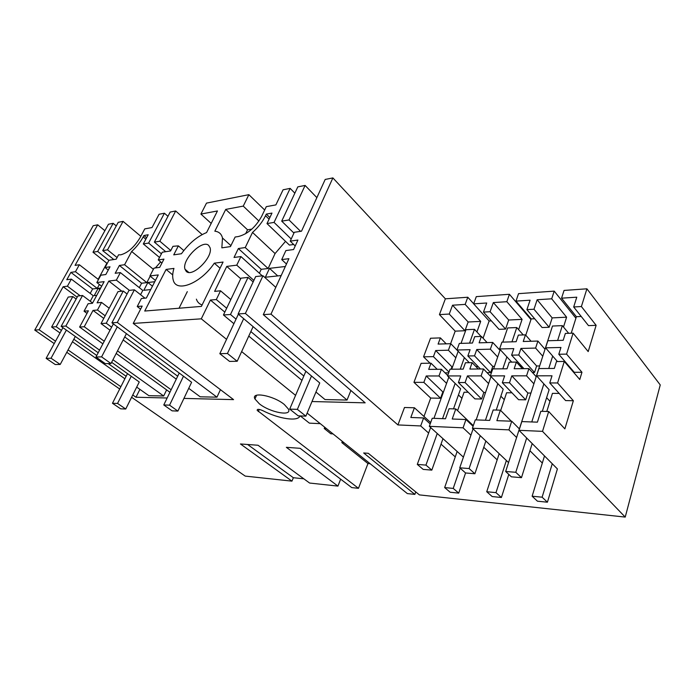 <?xml version="1.0" encoding="UTF-8"?>
<svg xmlns="http://www.w3.org/2000/svg" width="695" height="695" viewBox="0 0 695 695"><rect width="100%" height="100%" fill="white"/><g stroke="black" fill="none" stroke-linecap="round" stroke-linejoin="round"><path stroke-width="1.04" d="M68.197 297.06L51.612 327.05L56.191 326.728L72.819 296.557L68.197 297.06M127.498 373.623L126.134 376.299L108.203 363.589M96.761 355.484L73.826 339.23M62.941 327.658L61.421 330.429L56.191 326.728M166.626 389.904L163.673 395.994L148.826 395.663L136.698 387.106M124.883 378.766L72.454 341.766M60.022 332.983L51.612 327.05M163.673 395.994L112.955 359.732M99.559 350.15L65.851 326.051L61.143 326.381L66.381 330.116L51.056 358.22L60.213 364.449L55.261 364.545L46.131 358.359L51.056 358.22M98.195 352.756L66.381 330.116M131.251 376.29L117.551 403.439L125.743 409.016L139.252 381.989L111.617 362.312M65.851 326.051L82.549 295.488L77.814 296.009L61.143 326.381M82.549 295.488L92.591 303.029M139.895 389.365L135.977 397.236L167.148 398M76.155 299.032L72.819 296.557M140.816 236.3L123.067 221.366L107.508 249.835L117.09 257.55M108.455 224.25L113.163 223.321L97.665 251.451L92.991 252.224L108.455 224.25M116.274 225.91L113.163 223.321M123.067 221.366L118.246 222.322L102.712 250.617L113.824 259.53M107.186 263.492L92.991 252.224M99.368 284.49L97.248 288.408L92.635 288.946L90.211 293.403M98.473 279.546L79.343 264.734L75.46 271.719L70.89 272.37L66.781 279.729L71.342 279.121L93.278 295.731L90.272 301.283M100.706 288.008L98.169 288.303L94.199 295.636L96.727 295.358M106.874 263.249L98.151 279.303M77.171 297.182L63.149 286.731L39.129 329.786L34.75 330.082L93.191 225.71L97.7 224.815L75.069 265.377L79.343 264.734M135.977 397.236L132.754 394.995M120.861 386.707L68.049 349.933M55.522 341.202L39.129 329.786M63.149 286.731L67.406 286.201L80.16 295.749M71.342 279.121L67.406 286.201M70.89 272.37L92.635 288.946M75.46 271.719L97.248 288.408M299.988 415.914C298.172 421.848 278.886 418.937 262.84 410.667C259.044 409.042 257.15 408.929 257.167 410.328L358.472 488.316L351.722 487.586L300.162 448.327L286.349 447.319L337.935 486.1L309.605 483.042L258.036 445.252L240.444 443.966L291.952 481.14L245.222 476.101L131.607 397.279M119.696 389.009L66.772 352.296M54.219 343.591L34.75 330.082M415.749 491.904L414.863 494.397L407.348 493.589L307.138 413.108M414.863 494.397L363.676 452.966L368.281 453.305L419.415 494.892L625.222 517.089L660.25 384.934L586.91 288.807L564.053 290.432L561.56 298.172L576.772 297.191L573.688 306.973L581.394 306.538L586.91 288.807M573.688 306.973L588.5 325.634L596.128 325.321L588.196 351.583L573.106 333.148L566.581 354.111L581.958 372.268L579.769 379.513L564.288 361.452L557.59 382.971L549.762 382.936L565.608 400.581L573.358 400.728L564.861 428.867L548.694 411.518L540.832 411.301L537.409 422.16L521.823 421.587L519.017 430.309L542.517 431.36L625.222 517.089M519.017 430.309L557.399 468.916L547.417 502.207L537.452 501.191L532.127 496.213L544.498 455.946M529.938 450.734L542.326 463.035M508.914 429.866L516.611 437.503L519.374 428.911L511.737 421.213L508.914 429.866L472.409 428.242L508.54 462.566M483.763 447.259L497.168 459.847L499.184 453.679M463.087 427.825L465.963 419.519L452.219 419.007L455.781 408.929L449.066 408.738L445.495 418.764L432.238 418.268L429.319 426.33L463.087 427.825L470.923 435.192L473.078 428.885M429.319 426.33L463.409 457.136M441.021 444.148L455.26 456.893L457.136 451.463M311.977 401.536L365.162 402.839L263.292 314.644L270.998 314.123L397.931 424.932L420.684 425.948L428.624 433.055L430.631 427.512M264.682 210.012L248.871 194.67L206.502 203.114L200.907 214.069L217.457 210.959L206.58 232.564C197.363 236.335 188.979 243.398 181.438 253.736L173.733 254.857L178.354 245.865L172.959 246.325L170.562 250.965L162.256 252.215L158.243 259.93L163.959 259.122L159.702 267.358L153.995 268.122L149.92 275.95L158.269 274.916L146.332 298.042L141.372 298.529L137.228 306.521L142.188 306.078L133.232 323.427L201.298 318.831L226.561 339.342M241.643 351.583L295.566 395.368M133.232 323.427L233.555 399.625L183.932 398.409M167.955 216.319L164.42 213.209L159.077 214.26L152.014 227.56L144.768 228.881L140.199 237.447C134.43 247.038 127.958 252.824 120.765 254.822L118.567 254.813L116.213 259.166L108.941 260.26L105.006 267.514L110.01 266.802L105.822 274.525L100.836 275.194L96.84 282.544L104.137 281.64L92.444 303.307L88.109 303.724L84.052 311.204L88.378 310.821L79.621 327.05L84.243 326.737L104.241 341.245M117.525 350.879L171.126 389.765M79.621 327.05L102.869 343.843M116.187 353.468L169.919 392.275M284.29 404.473C273.491 395.455 250.6 391.32 254.935 398.973L259.305 403.769C270.06 412.543 292.586 416.748 288.364 408.99L284.29 404.473M291.952 481.14L293.368 477.726L247.594 444.487M293.368 477.726L303.828 478.812M164.42 213.209L148.634 243.059L143.318 243.936L148.2 234.754L143.917 235.501L143.153 236.934C140.234 242.303 136.402 247.151 131.659 251.477L124.579 264.726L119.392 265.464L115.188 273.283L120.374 272.596L116.343 280.12L108.82 281.058L97.092 302.846L101.531 302.412L97.456 310.022L93.026 310.413L84.243 326.737M96.84 282.544L101.652 286.253M86.997 313.384L84.052 311.204M99.845 289.589L98.169 288.303M107.508 249.835L102.712 250.617M108.872 260.39L97.665 251.451M105.006 267.514L108.238 270.06M370.174 463.73L367.959 463.548L358.472 488.316M337.935 486.1L340.654 479.159M97.7 224.815L104.884 230.705M450.603 343.704L455.199 331.141L464.981 330.742L468.143 322.002L452.541 305.209L465.164 304.393L467.787 297.234L445.365 298.815L332.888 177.911L325.19 179.449L301.5 231.209L294.315 232.286L290.223 241.148L297.92 240.053L293.577 249.54L285.888 250.565L281.727 259.583L288.911 258.688L263.292 314.644M467.787 297.234L473.695 303.776M493.337 302.577L490.105 311.725L483.485 312.098L499.01 329.334L505.586 329.065L508.688 320.021L493.337 302.577L506.846 301.7L509.418 294.289L476.284 296.635L473.669 303.845L486.726 303.003L483.477 312.098M509.418 294.289L530.971 319.535M533.995 309.232L537.148 299.745L551.7 298.807L554.21 291.127L518.548 293.646L515.985 301.109L530.085 300.205L526.914 309.631L533.986 309.232L549.146 327.258L542.135 327.554L526.914 309.631M554.21 291.127L575.912 318.206M294.854 193.175L290.154 188.388L274.056 222.409L266.993 223.573L289.415 245.083L293.69 244.492M290.154 188.388L283.082 189.787L275.88 204.903L266.298 206.658L261.615 216.406C255.482 227.352 247.75 234.059 238.394 236.526L235.127 237.03L230.453 246.586L221.844 247.846L222.487 238.011C221.479 233.92 218.934 231.643 214.833 231.192L225.727 209.404L247.542 229.802L251.894 229.098M248.871 194.67L243.25 206.102L225.727 209.404M266.993 223.573L271.98 213.096L266.307 214.095L265.525 215.728C262.519 221.844 258.184 227.413 252.52 232.425L245.239 247.55L238.359 248.532L234.033 257.463L240.913 256.551L236.76 265.169L226.761 266.411L214.633 291.379L220.541 290.797L216.319 299.545L210.411 300.058L201.298 318.831M208.682 245.405L210.09 247.802C213.243 257.315 191.95 278.113 186.164 271.259L184.983 269.208C181.621 259.947 202.349 239.063 208.682 245.405M144.725 311.039L201.402 306.399L223.069 262.041L214.295 263.179C200.629 283.603 176.07 293.108 173.22 279.998C172.317 276.853 172.56 272.987 173.95 268.409L166.105 269.425L144.725 311.039M220.437 389.652L216.962 397.175L200.169 396.802L188.727 388.349M93.026 310.413L103.772 318.423M143.318 243.936L159.52 257.489M161.422 253.823L148.634 243.059M143.917 235.501L146.593 237.76M153.369 269.312L131.659 251.477M155.35 267.94L160.632 261.919M124.579 264.726L146.827 282.63L150.19 276.167M119.392 265.464L141.598 283.239L146.827 282.63M141.598 283.239L139.295 287.643M120.374 272.596L142.788 290.414L140.555 294.697M116.343 280.12L129.392 290.371M108.82 281.058L121.816 291.196M101.531 302.412L109.193 308.215M105.162 315.791L97.456 310.022M202.167 234.589L175.679 210.985L170.188 212.062L154.386 242.112L165.705 251.694M140.607 309.145L137.228 306.521M149.92 275.95L155.428 280.433M158.243 259.93L161.944 263.014M216.962 397.175L117.307 322.445L134.387 289.824L144.968 298.172M134.387 289.824L128.975 290.414L111.921 322.819L117.29 326.824L101.592 356.865L110.983 363.537L105.319 363.641L95.953 357.022L101.592 356.865M183.489 376.212L169.554 405.159L177.894 411.084L191.612 382.276L117.29 326.824M150.711 289.563L143.822 290.302L147.87 282.509L154.768 281.71M152.448 286.201L147.87 282.509M175.679 210.985L159.841 241.217L154.386 242.112M159.841 241.217L170.788 250.53M117.307 322.445L111.921 322.819M179.223 373.033L177.685 376.221L124.735 336.927M113.354 323.887L111.617 327.189L106.266 323.218L101.027 323.583L118.002 291.613L123.276 291.04L106.266 323.218M176.269 379.149L123.18 339.942M110.027 330.229L101.027 323.583M127.081 294.011L123.276 291.04M245.639 233.729L247.542 229.802M397.931 424.932L404.49 407.496L414.42 407.774L410.815 417.478L423.611 417.956L430.188 423.924M423.976 416.461L430.709 398.061L413.951 382.337L421.101 363.329L430.987 363.198L437.224 369.314M430.066 363.207L423.55 356.822L430.535 338.248L440.395 337.892L438.093 344.077L450.786 343.695L458.17 351.288L451.698 369.201M452.541 305.209L449.257 314.044L439.431 314.609L455.199 331.141M439.431 314.609L445.365 298.815M332.888 177.911L270.998 314.123M277.739 275.915L269.495 268.348L285.332 266.498M293.942 233.086L281.71 221.149L289.007 219.95L305.105 185.435L297.808 186.877L281.71 221.149M300.579 231.339L289.007 219.95M316.868 197.632L305.105 185.435M290.223 241.148L295.219 245.96M281.727 259.583L286.47 264.031M253.406 296.27L262.971 275.767L255.682 276.567L238.116 313.966L245.387 313.454L253.406 296.27M350.897 390.494L347.04 400.051L245.387 313.454M275.785 287.356L262.971 275.767M347.04 400.051L325.017 399.564L315.956 392.023M210.411 300.058L224.824 312.116M266.307 214.095L269.868 217.535M291.214 239.011L274.056 222.409M245.239 247.55L268.122 268.505L275.072 253.562L252.52 232.425M275.072 253.562L285.523 241.356M220.541 290.797L230.801 299.554M226.666 308.241L216.319 299.545M226.761 266.411L240.722 278.721M236.76 265.169L253.875 280.415M240.913 256.551L262.276 275.846M248.037 277.401L240.983 278.174L223.451 314.991L230.488 314.496L248.037 277.401L253.154 281.953M238.359 248.532L261.224 269.312L259.383 273.231M261.224 269.312L268.122 268.505M301.969 380.373L248.775 336.085M233.902 323.696L223.451 314.991M281.197 275.541L265.36 277.244L269.495 268.348M305.87 371.243L303.828 376.021L250.843 331.576M238.368 314.183L236.039 319.153L230.488 314.496M311.499 376.004L297.373 409.364L305.87 416.149L319.743 382.98L238.116 313.966M324.73 427.225L324.217 428.485L326.442 428.598M333.044 433.897L330.811 433.776L324.217 428.485M344.051 442.741L341.827 442.602L342.322 441.351M341.827 442.602L367.959 463.548M300.292 415.931L309.379 423.142L320.291 423.655M187.311 291.639L179.041 308.224M196.39 299.145C197.363 302.09 199.274 304.028 202.115 304.957M243.25 206.102L258.914 221.053M200.907 214.069L211.184 223.416M178.354 245.865L183.81 250.565M166.105 269.425L172.708 274.907M220.054 268.218L214.295 263.179M472.409 428.242L475.284 419.867L489.662 420.397L493.172 409.972L500.365 410.172L511.303 421.196M500.365 410.172L496.873 420.666L511.737 421.213M502.329 382.728L518.574 399.703L525.681 399.834L509.496 382.754L502.329 382.728L504.639 375.865L490.357 375.882L503.206 389.226L496.23 410.059M490.357 375.882L492.746 368.897L507.02 368.793L509.244 362.173L516.385 362.078L522.423 368.68M509.496 382.754L511.798 375.856L526.558 375.83L528.904 368.628L514.161 368.741L516.385 362.078M523.952 368.663L511.607 355.154L518.739 355.015L534.533 372.468L532.396 372.477M511.607 355.154L513.805 348.612L499.583 348.959L501.92 342.149L516.124 341.714L518.348 335.103L525.455 334.851L531.067 341.262M518.739 355.015L520.92 348.456M539.65 365.952L536.627 365.978L520.929 348.438L535.61 348.082L537.904 341.054L523.239 341.506L525.455 334.851M596.128 325.321L581.394 306.538M573.358 400.728L557.59 382.971M548.694 411.518L542.517 431.36M559.188 393.431L552.447 393.344L546.783 411.466M528.904 368.628L536.201 376.664L519.374 428.911M564.288 361.452L556.495 361.556L554.332 368.437L538.894 368.559L536.557 375.821L552.012 375.795L549.762 382.936M526.558 375.83L533.89 383.822M536.557 375.821L549.128 389.687L542.317 411.344M511.798 375.856L527.879 393.022L530.919 393.066M546.618 397.67L549.953 401.31M537.904 341.054L545.019 349.255L536.201 376.664M573.106 333.148L565.356 333.426L563.193 340.289L547.851 340.759L545.566 347.839L560.943 347.465L558.797 354.259L566.581 354.111M535.61 348.082L542.778 356.24M567.911 365.674L568.571 365.674M545.566 347.839L557.433 361.548M551.7 298.807L566.607 317.189L563.497 327.015M537.148 299.745L552.178 317.893L566.607 317.189M571.221 333.218L576.381 316.712L581.228 316.468M558.797 354.259L574.252 372.303L581.958 372.268M561.56 298.172L576.381 316.712M552.178 317.893L549.146 327.258M536.627 365.978L534.533 372.468M527.879 393.022L525.681 399.834M525.759 335.198L531.18 318.918L534.655 318.753M487.073 372.668L490.627 372.65L492.772 366.395L494.484 366.387M520.095 366.135L521.632 366.126M451.072 369.21L451.95 366.795L452.567 366.786M475.901 366.56L478.064 366.543M445.035 372.85L448.692 372.833M500.687 410.502L506.603 392.753L511.989 392.823M506.846 301.7L522.101 319.361L518.635 329.656M476.753 349.524L490.366 349.185L492.712 342.427L479.116 342.835L481.383 336.432L474.728 336.667L472.461 343.035L459.334 343.434L456.954 350.011L470.098 349.689L467.848 355.979L474.52 355.857L476.753 349.533L492.772 366.395M474.52 355.857L490.627 372.65M467.857 355.979L480.436 368.993M472.114 362.66L469.855 369.071L483.503 368.967L481.096 375.899L467.44 375.917L465.094 382.563L458.396 382.528L460.75 375.926L447.563 375.943L450.004 369.219L463.174 369.123L465.442 362.747L472.114 362.66L478.273 369.01M508.688 320.021L522.101 319.361M483.068 338.248L489.15 320.977L491.374 320.864M481.383 336.432L487.108 342.592M490.105 311.725L505.586 329.065M490.366 349.185L497.681 357.03L499.983 350.306L492.712 342.427M481.096 375.899L488.594 383.588L490.948 376.699L483.503 368.967M499.583 348.959L511.728 362.138M472.426 425.679L472.652 425.027L455.781 408.929M458.396 382.528L474.928 398.887L481.583 399.017L483.833 392.458L485.544 392.484M457.579 410.649L464.078 392.206L468.23 392.258M465.963 419.519L473.078 426.296M500.869 396.185L504.292 399.695M465.085 382.563L481.583 399.017M467.44 375.917L483.833 392.458M515.985 301.109L531.18 318.918M448.979 372.042L433.428 356.639L435.695 350.532L451.95 366.795M433.428 356.639L423.55 356.822M430.987 363.198L428.693 369.375L441.421 369.28L447.728 375.5M465.164 304.393L480.697 321.385L476.926 331.975M435.695 350.532L448.397 350.219L450.786 343.695M441.421 369.28L438.979 375.96L426.235 375.978L423.854 382.38L413.951 382.337M468.143 322.002L480.697 321.385M448.397 350.219L455.824 357.769M438.979 375.96L446.581 383.362L448.814 377.177M449.257 314.044L464.981 330.742M420.684 425.948L423.611 417.956M447.563 375.943L460.62 388.8L453.514 408.86M456.954 350.011L469.307 362.694M430.709 398.061L440.569 398.252L442.854 391.928L443.48 391.937M414.42 407.774L430.683 422.569M458.448 394.934L461.923 398.313M423.854 382.38L440.569 398.252M426.235 375.978L442.854 391.928M440.395 337.892L446.207 343.834M473.669 303.845L489.15 320.977M75.312 336.467L60.213 364.449M117.551 403.439L112.46 403.274L120.635 408.816L125.743 409.016M112.46 403.274L126.134 376.299M61.421 330.429L46.131 358.359M126.429 333.643L110.983 363.537M169.554 405.159L163.777 404.968L172.099 410.849L177.894 411.084M163.777 404.968L177.685 376.221M111.617 327.189L95.953 357.022M243.676 318.666L227.439 353.486L237.186 361.27L229.55 361.409L219.82 353.685L227.439 353.486M253.11 326.641L237.186 361.27M297.373 409.364L289.702 409.112L298.19 415.845L305.87 416.149M289.702 409.112L303.828 376.021M236.039 319.153L219.82 353.685M425.948 465.103L431.821 470.124L423.185 469.394L417.295 464.408L425.948 465.103L437.242 433.489M431.821 470.124L442.967 438.658M460.246 369.141L464.364 357.621M442.55 418.651L455.147 383.414M469.542 343.13L474.476 329.334L481.07 336.441M428.624 433.055L417.295 464.408M446.581 383.362L433.941 418.338M474.476 329.334L465.971 329.699L461.028 343.382M455.26 456.893L444.652 487.569L450.169 492.242L458.735 493.12L465.572 472.965L459.751 467.805L469.099 468.552L474.894 473.747L465.572 472.965M444.652 487.569L453.227 488.411L458.735 493.12M460.159 468.161L453.227 488.411M474.894 473.747L485.857 441.012M502.824 368.828L506.872 356.874M485.44 420.24L497.82 383.631M469.099 468.552L480.219 435.661M511.954 341.844L516.785 327.554L523.266 334.929M470.923 435.192L459.751 467.805M488.594 383.588L476.162 419.893M497.681 357.03L493.624 368.889M516.785 327.554L507.645 327.936L502.789 342.122M500.209 349.646L499.983 350.306M497.168 459.847L486.735 491.721L492.173 496.551L501.399 497.49L508.792 474.398M486.735 491.721L495.978 492.642L501.399 497.49M506.368 460.498L495.978 492.642M515.786 472.287L521.476 477.665L511.381 476.813L505.673 471.479L515.786 472.287L526.671 438.015M521.476 477.665L532.188 443.566M548.746 368.48L552.69 356.066M531.771 421.952L543.864 383.875M557.642 340.463L562.351 325.634L568.675 333.305M516.611 437.503L505.673 471.479M562.351 325.634L552.499 326.042L545.019 349.255M532.127 496.213L542.117 497.194L547.417 502.207M552.256 463.739L542.117 497.194M143.153 236.934L145.837 239.202M265.525 215.728L269.087 219.168M258.305 411.562L259.252 409.424M257.567 409.433L257.167 410.328M256.594 395.238L254.935 398.973M230.922 245.639L222.487 238.011M184.983 269.208L188.719 272.37"/></g></svg>
